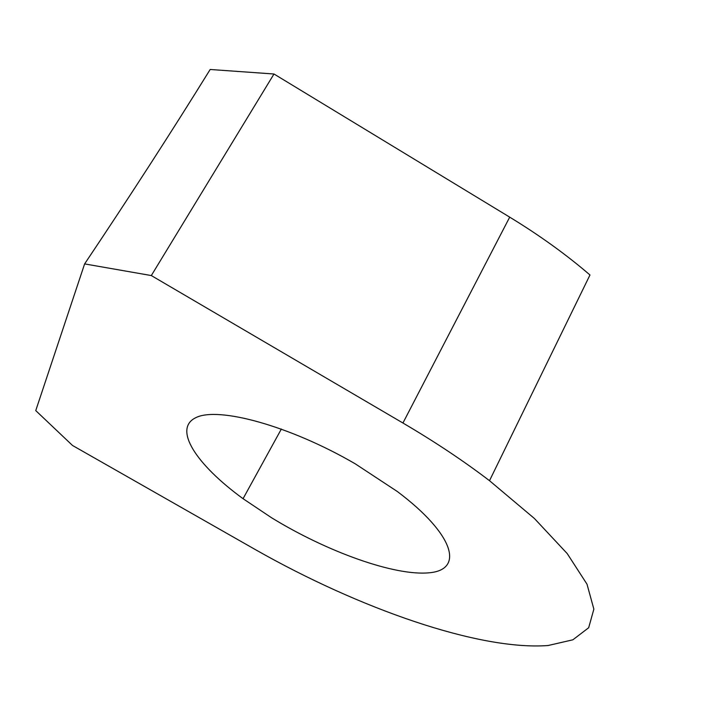 <?xml version="1.0" encoding="UTF-8"?>
<svg xmlns="http://www.w3.org/2000/svg" width="715" height="715" viewBox="0 0 715 715"><rect width="100%" height="100%" fill="white"/><g stroke="black" fill="none" stroke-linecap="round" stroke-linejoin="round"><path stroke-width="1.07" d="M271.494 517.714C327.095 551.846 394.984 576.29 429.402 572.769C464.258 569.676 454.391 534.382 397.326 491.509L355.31 463.865C290.138 425.872 218.093 406.192 195.722 417.712C172.708 428.902 196.312 464.661 243.055 498.695L271.494 517.714M489.507 480.695L589.973 274.989C566.28 254.603 539.53 235.315 509.706 217.146L273.988 74.002L210.174 69.48C171.975 131.185 130.121 195.99 84.62 263.906L35.75 410.598L72.528 445.481L255.38 549.612C359.136 608.545 479.095 650.739 548.092 645.52L572.867 639.809L588.677 627.734L593.861 609.144L587.015 584.209L567.227 553.598L534.418 518.5L489.507 480.695C463.606 460.934 434.747 441.7 402.938 423.012L151.312 275.561L84.62 263.906M151.312 275.561L273.988 74.002M402.938 423.012L509.706 217.146M243.055 498.695L281.37 429"/></g></svg>
